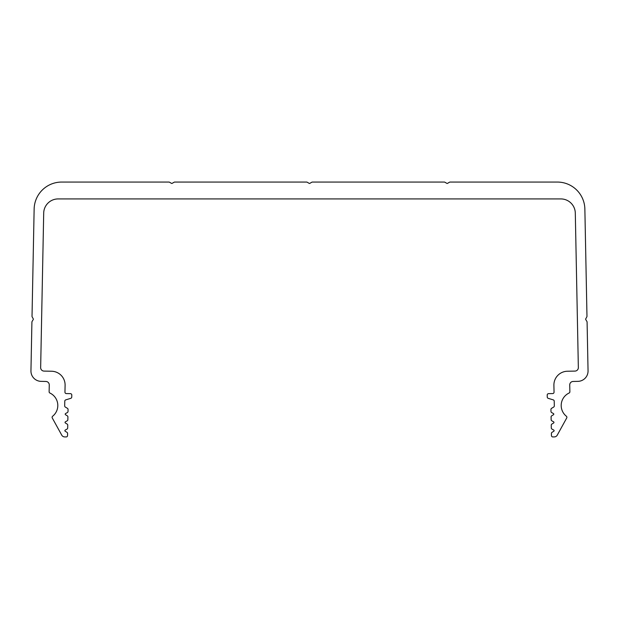 <?xml version="1.0" encoding="UTF-8"?>
<svg xmlns="http://www.w3.org/2000/svg" width="619" height="619" viewBox="0 0 619 619"><rect width="100%" height="100%" fill="white"/><g stroke="black" fill="none" stroke-linecap="round" stroke-linejoin="round"><path stroke-width="0.46" stroke-dasharray="3.1 2.32" d="M49.125 391.765A1.377 1.377 0 0 0 49.915 393.034A13.765 13.765 0 0 1 52.63 416.239A1.377 1.377 0 0 0 52.282 417.98L61.738 435.134A3.443 3.443 0 0 0 64.686 436.913L66.14 436.937A1.377 1.377 0 0 0 67.541 435.59L67.587 433.501A1.377 1.377 0 0 0 66.922 432.294L65.219 431.265A0.689 0.689 0 0 1 65.243 430.073L66.984 429.114A1.377 1.377 0 0 0 67.695 427.938L67.75 425.238A1.377 1.377 0 0 0 67.084 424.03L65.382 423.001A0.689 0.689 0 0 1 65.405 421.81L67.146 420.85A1.377 1.377 0 0 0 67.858 419.674L67.912 416.982A1.377 1.377 0 0 0 67.247 415.775L65.544 414.745A0.689 0.689 0 0 1 65.568 413.554L67.309 412.594A1.377 1.377 0 0 0 68.02 411.418L68.059 409.515A1.377 1.377 0 0 0 67.394 408.308L65.351 407.078A1.377 1.377 0 0 1 64.686 405.871L64.778 401.166A1.377 1.377 0 0 1 65.753 399.874L70.767 398.342A1.377 1.377 0 0 0 71.742 397.058L71.789 395.046A1.377 1.377 0 0 0 70.434 393.645L66.303 393.568A1.377 1.377 0 0 1 64.956 392.16L65.096 385.281A13.765 13.765 0 0 0 51.601 371.238L44.026 371.091A3.443 3.443 0 0 1 40.653 367.585L43.701 213.098A14.454 14.454 0 0 1 58.155 198.923L560.845 198.923A14.454 14.454 0 0 1 575.299 213.098L578.347 367.585A3.443 3.443 0 0 1 574.974 371.091L567.399 371.238A13.765 13.765 0 0 0 553.904 385.281L554.044 392.16A1.377 1.377 0 0 1 552.697 393.568L548.566 393.645A1.377 1.377 0 0 0 547.211 395.046L547.258 397.058A1.377 1.377 0 0 0 548.233 398.342L553.247 399.874A1.377 1.377 0 0 1 554.222 401.166L554.315 405.871A1.377 1.377 0 0 1 553.649 407.078L551.606 408.308A1.377 1.377 0 0 0 550.941 409.515L550.98 411.418A1.377 1.377 0 0 0 551.691 412.594L553.432 413.554A0.689 0.689 0 0 1 553.456 414.745L551.753 415.775A1.377 1.377 0 0 0 551.088 416.982L551.142 419.674A1.377 1.377 0 0 0 551.854 420.85L553.595 421.81A0.689 0.689 0 0 1 553.618 423.001L551.916 424.03A1.377 1.377 0 0 0 551.25 425.238L551.305 427.938A1.377 1.377 0 0 0 552.016 429.114L553.757 430.073A0.689 0.689 0 0 1 553.781 431.265L552.078 432.294A1.377 1.377 0 0 0 551.413 433.501L551.459 435.59A1.377 1.377 0 0 0 552.86 436.937L554.315 436.913A3.443 3.443 0 0 0 557.262 435.134L566.718 417.98A1.377 1.377 0 0 0 566.37 416.239A13.765 13.765 0 0 1 569.085 393.034A1.377 1.377 0 0 0 569.875 391.765L569.735 384.964A3.443 3.443 0 0 1 573.109 381.459L577.929 381.358A10.33 10.33 0 0 0 588.05 370.835L587.091 322.12A1.377 1.377 0 0 0 586.889 321.431L585.752 319.551A0.689 0.689 0 0 1 585.736 318.862L586.804 316.936A1.377 1.377 0 0 0 586.974 316.239L584.862 209.052A27.538 27.538 0 0 0 557.324 182.063L450.121 182.063A1.377 1.377 0 0 0 449.433 182.249L447.529 183.348A0.689 0.689 0 0 1 446.841 183.348L444.929 182.249A1.377 1.377 0 0 0 444.241 182.063L312.44 182.063A1.377 1.377 0 0 0 311.752 182.249L309.84 183.348A0.689 0.689 0 0 1 309.16 183.348L307.248 182.249A1.377 1.377 0 0 0 306.56 182.063L174.759 182.063A1.377 1.377 0 0 0 174.071 182.249L172.159 183.348A0.689 0.689 0 0 1 171.471 183.348L169.567 182.249A1.377 1.377 0 0 0 168.879 182.063L61.676 182.063A27.538 27.538 0 0 0 34.138 209.052L32.026 316.239A1.377 1.377 0 0 0 32.196 316.936L33.264 318.862A0.689 0.689 0 0 1 33.248 319.551L32.111 321.431A1.377 1.377 0 0 0 31.909 322.12L30.95 370.835A10.33 10.33 0 0 0 41.071 381.358L45.891 381.459A3.443 3.443 0 0 1 49.265 384.964L49.125 391.765"/><path stroke-width="0.93" d="M49.125 391.765A1.377 1.377 0 0 0 49.915 393.034A13.765 13.765 0 0 1 52.63 416.239A1.377 1.377 0 0 0 52.282 417.98L61.738 435.134A3.443 3.443 0 0 0 64.686 436.913L66.14 436.937A1.377 1.377 0 0 0 67.541 435.59L67.587 433.501A1.377 1.377 0 0 0 66.922 432.294L65.219 431.265A0.689 0.689 0 0 1 65.243 430.073L66.984 429.114A1.377 1.377 0 0 0 67.695 427.938L67.75 425.238A1.377 1.377 0 0 0 67.084 424.03L65.382 423.001A0.689 0.689 0 0 1 65.405 421.81L67.146 420.85A1.377 1.377 0 0 0 67.858 419.674L67.912 416.982A1.377 1.377 0 0 0 67.247 415.775L65.544 414.745A0.689 0.689 0 0 1 65.568 413.554L67.309 412.594A1.377 1.377 0 0 0 68.02 411.418L68.059 409.515A1.377 1.377 0 0 0 67.394 408.308L65.351 407.078A1.377 1.377 0 0 1 64.686 405.871L64.778 401.166A1.377 1.377 0 0 1 65.753 399.874L70.767 398.342A1.377 1.377 0 0 0 71.742 397.058L71.789 395.046A1.377 1.377 0 0 0 70.434 393.645L66.303 393.568A1.377 1.377 0 0 1 64.956 392.16L65.096 385.281A13.765 13.765 0 0 0 51.601 371.238L44.026 371.091A3.443 3.443 0 0 1 40.653 367.585L43.701 213.098A14.454 14.454 0 0 1 58.155 198.923L560.845 198.923A14.454 14.454 0 0 1 575.299 213.098L578.347 367.585A3.443 3.443 0 0 1 574.974 371.091L567.399 371.238A13.765 13.765 0 0 0 553.904 385.281L554.044 392.16A1.377 1.377 0 0 1 552.697 393.568L548.566 393.645A1.377 1.377 0 0 0 547.211 395.046L547.258 397.058A1.377 1.377 0 0 0 548.233 398.342L553.247 399.874A1.377 1.377 0 0 1 554.222 401.166L554.315 405.871A1.377 1.377 0 0 1 553.649 407.078L551.606 408.308A1.377 1.377 0 0 0 550.941 409.515L550.98 411.418A1.377 1.377 0 0 0 551.691 412.594L553.432 413.554A0.689 0.689 0 0 1 553.456 414.745L551.753 415.775A1.377 1.377 0 0 0 551.088 416.982L551.142 419.674A1.377 1.377 0 0 0 551.854 420.85L553.595 421.81A0.689 0.689 0 0 1 553.618 423.001L551.916 424.03A1.377 1.377 0 0 0 551.25 425.238L551.305 427.938A1.377 1.377 0 0 0 552.016 429.114L553.757 430.073A0.689 0.689 0 0 1 553.781 431.265L552.078 432.294A1.377 1.377 0 0 0 551.413 433.501L551.459 435.59A1.377 1.377 0 0 0 552.86 436.937L554.315 436.913A3.443 3.443 0 0 0 557.262 435.134L566.718 417.98A1.377 1.377 0 0 0 566.37 416.239A13.765 13.765 0 0 1 569.085 393.034A1.377 1.377 0 0 0 569.875 391.765L569.735 384.964A3.443 3.443 0 0 1 573.109 381.459L577.929 381.358A10.33 10.33 0 0 0 588.05 370.835L587.091 322.12A1.377 1.377 0 0 0 586.889 321.431L585.752 319.551A0.689 0.689 0 0 1 585.736 318.862L586.804 316.936A1.377 1.377 0 0 0 586.974 316.239L584.862 209.052A27.538 27.538 0 0 0 557.324 182.063L450.121 182.063A1.377 1.377 0 0 0 449.433 182.249L447.529 183.348A0.689 0.689 0 0 1 446.841 183.348L444.929 182.249A1.377 1.377 0 0 0 444.241 182.063L312.44 182.063A1.377 1.377 0 0 0 311.752 182.249L309.84 183.348A0.689 0.689 0 0 1 309.16 183.348L307.248 182.249A1.377 1.377 0 0 0 306.56 182.063L174.759 182.063A1.377 1.377 0 0 0 174.071 182.249L172.159 183.348A0.689 0.689 0 0 1 171.471 183.348L169.567 182.249A1.377 1.377 0 0 0 168.879 182.063L61.676 182.063A27.538 27.538 0 0 0 34.138 209.052L32.026 316.239A1.377 1.377 0 0 0 32.196 316.936L33.264 318.862A0.689 0.689 0 0 1 33.248 319.551L32.111 321.431A1.377 1.377 0 0 0 31.909 322.12L30.95 370.835A10.33 10.33 0 0 0 41.071 381.358L45.891 381.459A3.443 3.443 0 0 1 49.265 384.964L49.125 391.765"/></g></svg>
